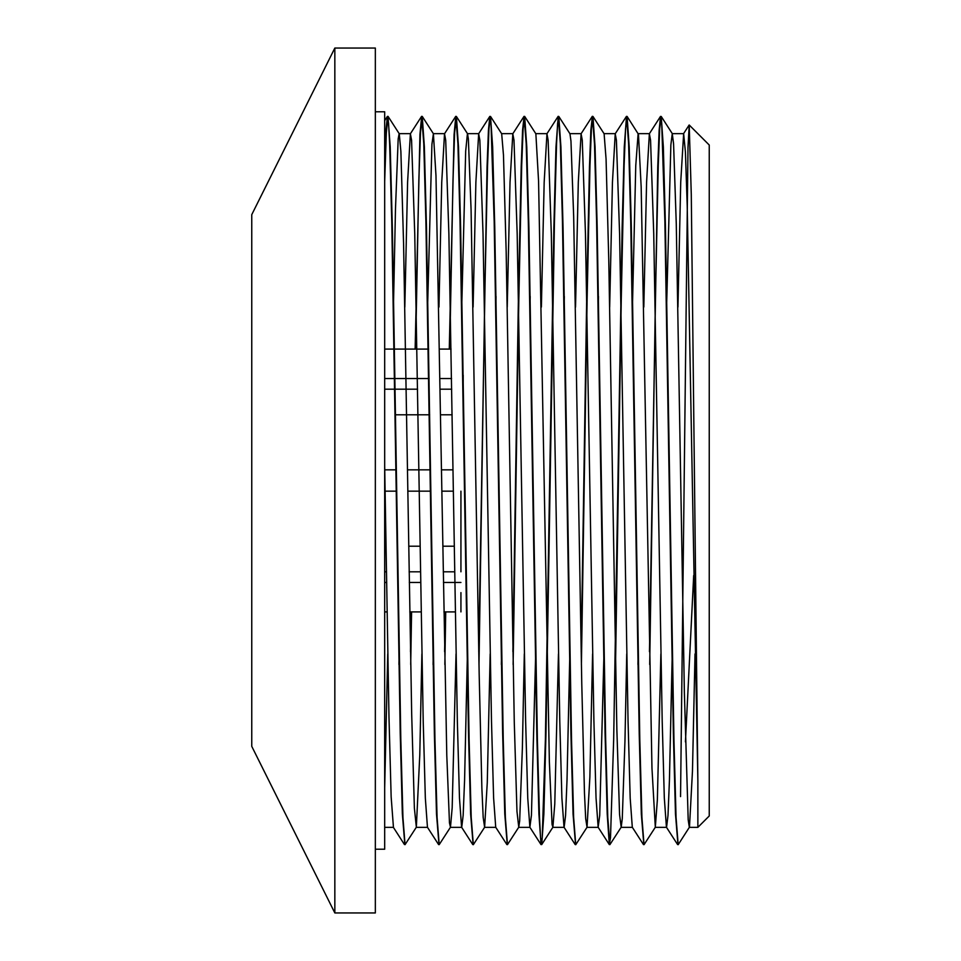 <?xml version="1.0" encoding="UTF-8"?>
<svg xmlns="http://www.w3.org/2000/svg" width="961" height="961" viewBox="0 0 961 961"><rect width="100%" height="100%" fill="white"/><g stroke="black" fill="none" stroke-linecap="round" stroke-linejoin="round"><path stroke-width="1.44" d="M463.202 375.234L463.202 404.773M460.932 491.167L460.932 571.807M460.932 611.905L460.932 592.601M454.637 571.807L443.249 571.807M420.498 571.807L409.11 571.807M386.358 571.807L384.676 571.807M451.562 378.526L440.186 378.526M429.111 378.526L384.676 378.526M384.676 389.193L417.603 389.193M440.354 389.193L451.742 389.193M453.015 469.833L441.64 469.833M430.492 469.833L407.5 469.833M396.352 469.833L384.676 469.833M384.676 491.167L396.677 491.167M407.836 491.167L430.816 491.167M441.976 491.167L453.352 491.167M384.676 582.474L386.526 582.474M409.29 582.474L420.666 582.474M443.429 582.474L460.932 582.474M384.676 611.905L387.019 611.905M409.782 611.905L421.158 611.905M443.922 611.905L455.298 611.905M384.676 546.208L385.938 546.208M408.701 546.208L420.077 546.208M442.841 546.208L454.229 546.208M395.067 414.792L429.663 414.792M440.775 414.792L452.15 414.792M384.676 349.095L428.654 349.095M439.694 349.095L451.081 349.095M666.526 309.358L670.862 144.967L672.256 133.687L673.565 143.609L676.268 223.733L684.364 692.413L688.196 819.817L689.325 827.361L697.866 827.349L697.866 780.885L697.866 827.349L709.242 815.973L709.242 145.027L689.205 125.002L688.004 147.453L680.544 796.609M672.256 133.651L683.643 133.651L685.421 152.078L687.199 205.294L697.866 780.885L691.283 194.554L689.205 125.002M685.433 741.88L693.686 575.507M677.937 844.335L675.475 813.955L673.361 733.387L664.88 221.486L661.709 123.26L660.519 116.401L659.138 130.36L657.756 166.782L649.456 651.666M643.81 844.371L641.335 814.207L639.221 733.687L630.74 221.547L628.626 143.669L626.512 116.365L624.266 147.009L622.139 227.565L613.671 739.502L610.499 837.74L609.31 844.587L607.196 813.931L605.07 733.315L596.601 221.462L594.487 143.657L592.372 116.317L590.859 130.215L589.477 166.589L586.715 296.493L581.177 651.654M575.519 844.347L573.056 814.027L570.93 733.495L562.461 221.511L560.347 143.621L558.233 116.329L555.975 147.093L553.86 227.721L545.392 739.538L542.22 837.776L541.031 844.599L538.917 814.195L536.803 733.663L528.322 221.547L526.208 143.682L524.081 116.365L522.58 130.252L521.198 166.733L518.423 296.649L512.898 651.642M507.24 844.323L504.765 813.895L502.651 733.279L494.182 221.462L490.999 123.236L489.822 116.401L488.44 130.252L487.059 166.613L478.746 651.654M473.1 844.359L470.638 814.123L468.512 733.603L460.043 221.535L457.929 143.633L455.802 116.341L454.072 134.66L449.28 349.095M445.267 611.905L444.607 651.654M438.973 844.359L436.498 814.111L434.372 733.555L425.903 221.523L423.777 143.682L421.663 116.341L419.945 134.48L415.14 349.095M411.128 611.905L410.467 651.642M404.821 844.323L402.347 813.919L400.232 733.339L391.764 221.474L389.637 143.633L388.58 123.248L387.403 116.401L386.034 129.891L384.676 165.124M683.643 133.663L680.724 182.194L677.949 307.088M672.304 651.642L669.433 780.2L668.003 815.384L666.562 827.325M677.589 844.539L666.429 827.217L664.315 797.954L662.201 721.134L653.732 233.739L650.561 140.246L649.36 133.735L646.585 182.278L643.81 307.064M638.152 651.666L637.924 664.532M643.462 844.575L632.302 827.253L630.188 798.195L628.062 721.435L619.593 233.799L616.409 140.198L615.22 133.783L612.445 182.314L609.67 307.088M604.013 651.642L599.724 815.336L598.15 827.265L596.036 797.93L593.91 721.074L585.453 233.715L582.27 140.21L581.093 133.747L578.306 182.158L575.531 307.076M569.873 651.642L567.014 780.2L565.573 815.384L564.143 827.313M575.171 844.539L564.011 827.217L561.897 798.026L559.782 721.243L551.314 233.763L548.13 140.246L546.941 133.747L544.166 182.326L541.379 307.064M535.733 651.666L531.433 815.336L529.871 827.265L527.757 798.183L525.643 721.411L517.174 233.799L513.991 140.186L512.802 133.783L510.027 182.266L507.24 307.088M501.594 651.642L501.354 664.532M506.879 844.563L495.72 827.241L493.606 797.894L491.491 721.038L483.023 233.715L479.851 140.222L478.662 133.723L475.887 182.17L473.1 307.076M467.454 651.654L464.583 780.212L463.154 815.372L461.724 827.325M472.752 844.551L461.592 827.217L459.478 798.11L457.352 721.351L448.883 233.775L445.712 140.234L444.511 133.771L441.736 182.338L438.961 307.076M433.315 651.654L433.075 664.556M438.612 844.599L427.453 827.277L425.339 798.11L423.212 721.303L414.744 233.775L411.572 140.186L410.383 133.771L407.596 182.206L404.821 307.088M399.175 651.642L398.935 664.519M393.445 827.325L391.151 796.885L388.989 717.399L384.676 465.977M689.325 827.361L678.178 844.683L676.051 817.379L673.937 739.502L665.468 227.553L663.354 146.997L661.228 116.461L659.678 128.786L658.249 165.436L655.402 299.412L649.696 664.532M627.089 116.413L638.464 134.336L641.167 186.818L651.966 768.163L655.318 827.253L644.038 844.671L641.912 817.343L639.798 739.526L631.329 227.661L629.215 147.045L627.089 116.413L625.539 128.834L624.109 165.4L621.262 299.388L615.545 664.519M592.949 116.425L604.109 133.759L606.067 159.009L608.769 259.975L616.866 729.735L619.569 814.604L621.178 827.217L609.899 844.635L607.772 817.33L605.658 739.453L597.177 227.313L595.063 146.793L592.949 116.425L591.399 128.822L589.97 165.388L587.111 299.388L581.405 664.544M558.809 116.461L569.969 133.783L570.966 141.147L573.669 216.453L581.765 683.583L584.468 793.077L585.681 818.64L587.039 827.265L575.747 844.695L573.633 817.379L571.519 739.514L563.05 227.625L560.924 147.045L558.809 116.461L557.62 123.224L556.563 143.657L554.449 221.547L545.968 733.675L543.854 814.195L541.728 844.563L540.55 837.8L539.493 817.33L537.379 739.502L528.91 227.565L526.784 146.973L524.67 116.401L523.12 128.846L521.691 165.388L518.832 299.388L513.126 664.519M490.518 116.437L501.678 133.771L503.468 155.033L506.171 251.578L514.267 721.939L516.97 811.468L518.76 827.217L507.468 844.647L505.354 817.343L503.24 739.453L494.759 227.337L492.645 146.829L490.518 116.437L488.969 128.81L487.551 165.4L484.692 299.388L478.986 664.556M456.391 116.449L467.551 133.771L468.379 139.045L471.07 209.438L479.179 674.538L481.869 788.14L483.179 817.367L484.62 827.277L473.329 844.695L471.214 817.367L469.1 739.526L460.631 227.673L458.505 147.081L456.391 116.449L454.625 132.618L452.991 180.127L449.736 349.095M445.724 611.905L444.847 664.519M427.537 309.346L431.921 144.294L433.399 133.723L435.982 175.683L446.781 755.274L449.472 822.964L450.469 827.229L439.189 844.647L437.075 817.318L434.949 739.477L426.48 227.457L424.366 146.889L422.239 116.401L420.486 132.666L418.852 180.091L415.584 349.095M411.584 611.905L410.707 664.532M388.1 116.449L399.259 133.771L400.881 151.382L403.572 243.409L411.68 713.903L414.371 807.997L416.341 827.229L405.049 844.647L402.935 817.367L400.809 739.465L392.34 227.385L390.214 146.865L387.98 116.353L386.334 132.99L384.676 181.449M384.676 787.876L387.751 653.924M393.397 309.346L395.476 209.126L398.178 138.949L399.127 133.675M416.341 827.229L419.777 754.974L421.891 653.924M450.469 827.229L452.175 807.829L456.031 653.912M461.676 309.358L465.677 151.225L467.418 133.675M484.62 827.277L487.275 782.638L490.17 653.936M495.828 309.346L496.056 296.481M518.76 827.217L519.673 820.946L522.376 748.09L524.31 653.924M529.967 309.346L530.196 296.444M524.67 116.401L535.866 133.807L538.568 181.1L549.368 761.869L552.07 824.55L552.887 827.241L554.773 804.021L558.449 653.912M564.107 309.358L564.335 296.481M587.039 827.265L589.874 777.077L592.601 653.936M598.247 309.334L598.475 296.469M621.178 827.217L622.272 818.664L624.962 740.943L626.74 653.912M632.386 309.358L635.762 165.58L638.116 133.639M655.318 827.253L657.36 799.888L660.88 653.912M689.469 827.253L692.461 771.215L695.019 653.936M375.343 111.776L384.676 111.776L384.676 849.224L375.343 849.224M334.836 48.05L251.758 214.651L251.758 746.349L334.836 912.95L375.343 912.95L375.343 48.05L334.836 48.05L334.836 912.95M689.133 125.026L683.511 133.759M660.519 116.401L649.36 133.735M626.38 116.461L615.22 133.783M609.31 844.587L598.15 827.265M592.252 116.413L581.093 133.747M558.101 116.425L546.941 133.747M541.031 844.599L529.871 827.265M523.961 116.461L512.802 133.783M489.822 116.401L478.662 133.723M455.67 116.449L444.511 133.771M421.543 116.449L410.383 133.771M404.461 844.551L393.301 827.229M387.403 116.401L384.676 120.618M433.399 133.723L422.239 116.401M552.887 827.241L541.728 844.563M672.388 133.783L661.228 116.461M384.676 827.349L393.445 827.349M416.197 827.349L427.585 827.349M450.337 827.349L461.724 827.349M484.488 827.349L495.792 827.349M518.628 827.349L530.004 827.349M552.767 827.349L564.095 827.349M586.907 827.349L598.283 827.349M621.046 827.349L632.362 827.349M655.186 827.349L666.514 827.349M399.175 133.651L410.515 133.651M433.351 133.651L444.655 133.651M467.418 133.651L478.794 133.651M501.606 133.651L512.934 133.651M535.782 133.651L547.073 133.651M569.885 133.651L581.213 133.651M604.037 133.651L615.352 133.651M638.2 133.651L649.492 133.651"/></g></svg>
